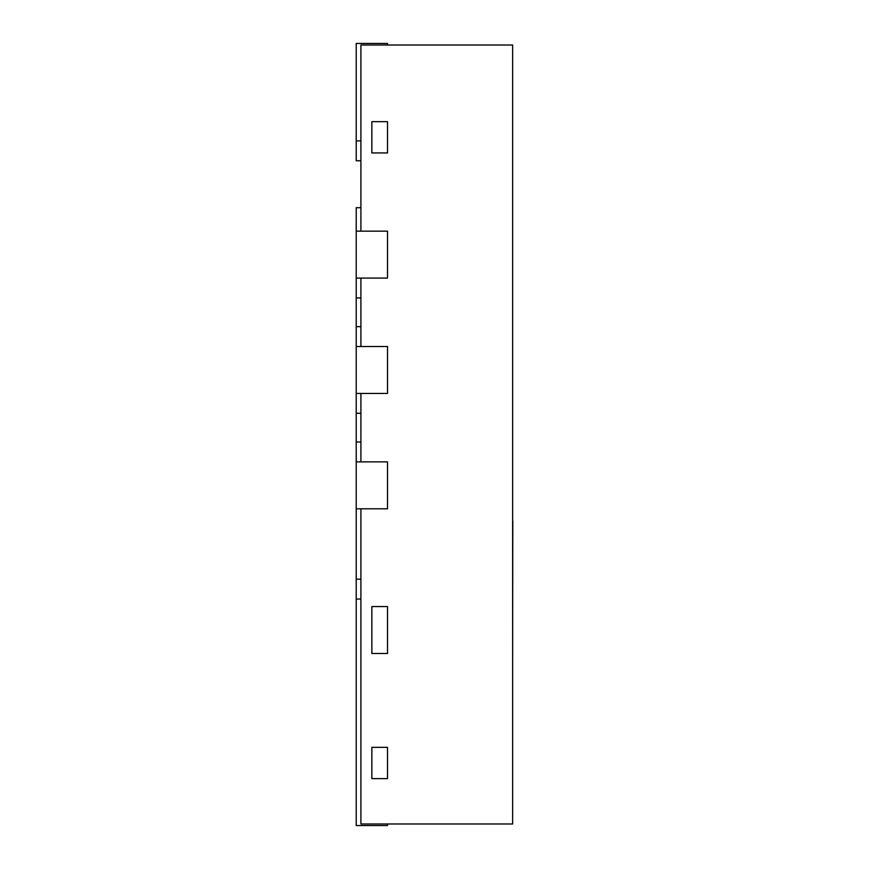 <?xml version="1.0" encoding="UTF-8"?>
<svg xmlns="http://www.w3.org/2000/svg" width="869" height="869" viewBox="0 0 869 869"><rect width="100%" height="100%" fill="white"/><g stroke="black" fill="none" stroke-linecap="round" stroke-linejoin="round"><path stroke-width="1.3" d="M360.907 508.799L360.907 823.986L512.634 823.986L512.634 45.014L360.907 45.014L360.907 231.154M360.907 278.08L360.907 346.514M360.907 393.44L360.907 461.873M387.498 45.014L387.498 43.45L356.214 43.45L356.214 160.765L360.907 160.765M360.907 413.307L356.214 413.307L356.214 231.154L387.498 231.154L387.498 278.08L356.214 278.08M356.214 413.307L356.214 825.55L387.498 825.55L387.498 823.986M356.214 508.799L387.498 508.799L387.498 461.873L356.214 461.873M356.214 393.44L387.498 393.44L387.498 346.514L356.214 346.514M360.907 579.188L356.214 579.188M360.907 207.691L356.214 207.691L356.214 231.154M371.856 778.624L387.498 778.624L387.498 747.34L371.856 747.34L371.856 778.624M371.856 653.488L387.498 653.488L387.498 606.562L371.856 606.562L371.856 653.488M371.856 152.944L387.498 152.944L387.498 121.66L371.856 121.66L371.856 152.944M512.634 443.418L512.634 521.128M512.786 521.128L512.634 651.37M512.634 192.038L512.634 435.282M360.907 140.897L356.214 140.897M360.907 442.006L356.214 442.006M360.907 297.948L356.214 297.948M360.907 326.646L356.214 326.646M360.907 599.056L356.214 599.056"/></g></svg>

